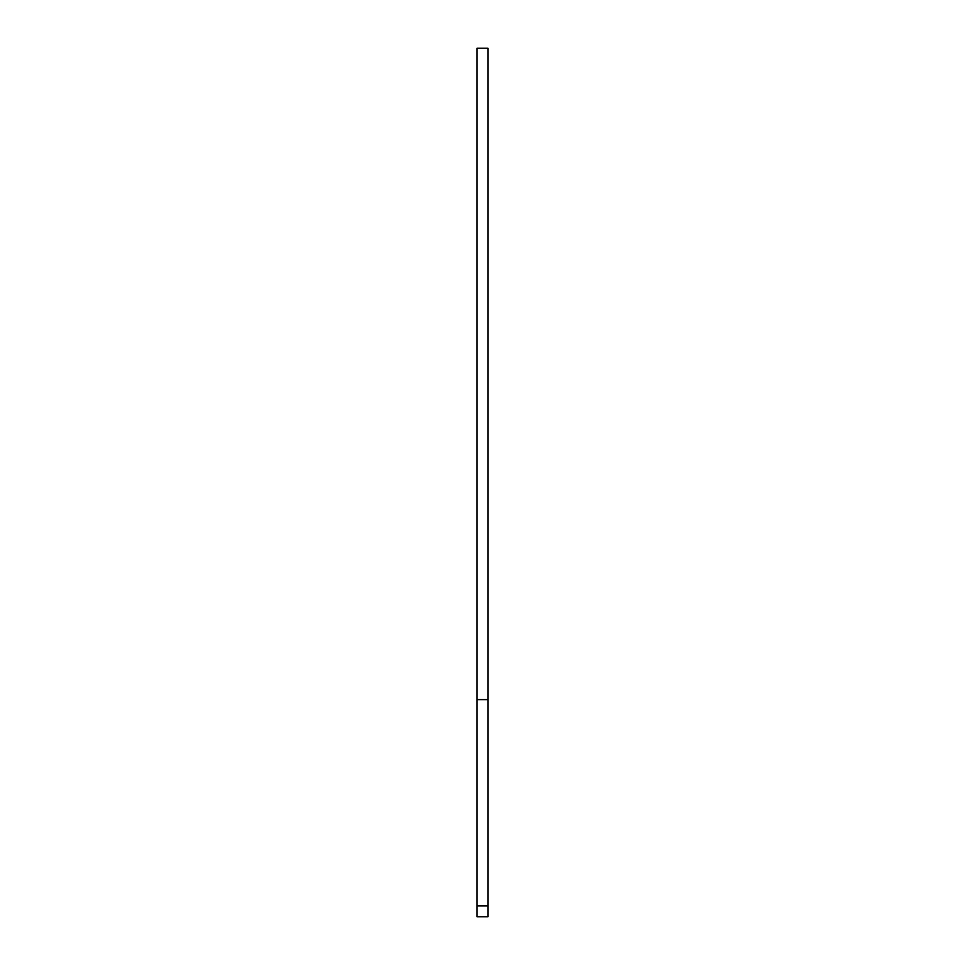 <?xml version="1.0" encoding="UTF-8"?>
<svg xmlns="http://www.w3.org/2000/svg" width="965" height="965" viewBox="0 0 965 965"><rect width="100%" height="100%" fill="white"/><g stroke="black" fill="none" stroke-linecap="round" stroke-linejoin="round"><path stroke-width="1.45" d="M487.928 916.75L477.072 916.75L477.072 905.894L487.928 905.894L487.928 916.75M477.072 699.625L487.928 699.625L487.928 48.25L477.072 48.25L477.072 905.894M487.928 699.625L487.928 905.894"/></g></svg>
